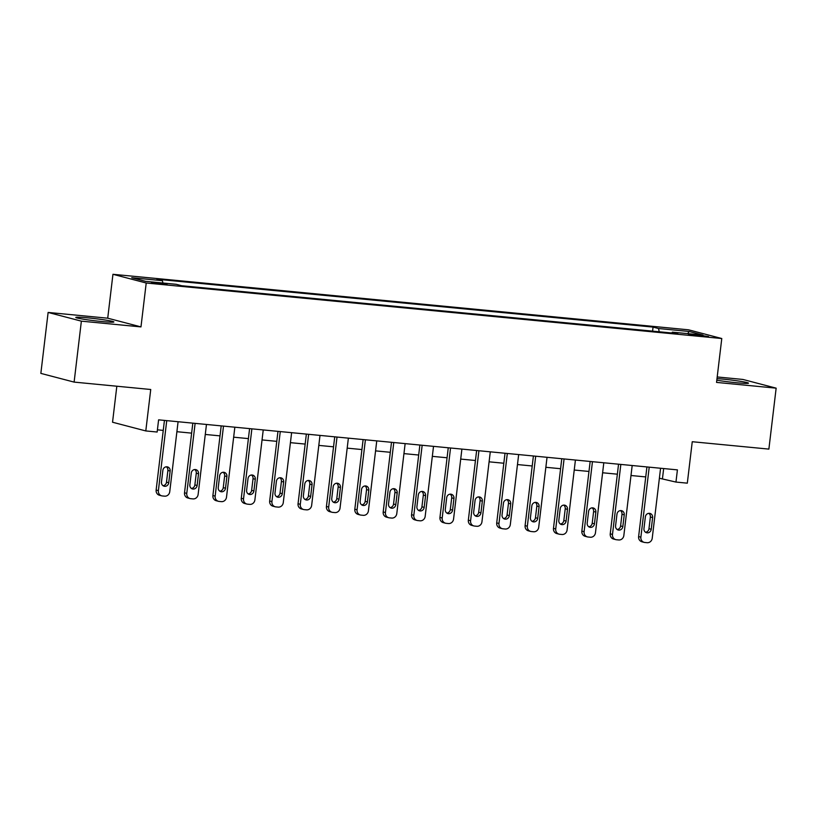 <?xml version="1.0" encoding="UTF-8"?>
<svg xmlns="http://www.w3.org/2000/svg" width="817" height="817" viewBox="0 0 817 817"><rect width="100%" height="100%" fill="white"/><g stroke="black" fill="none" stroke-linecap="round" stroke-linejoin="round"><path stroke-width="1.23" d="M101.839 321.53A19.179 1.072 6.8 0 0 113.88 321.969A19.179 1.072 6.8 0 0 87.817 317.854A19.179 1.072 6.8 0 0 75.787 317.425A19.179 1.072 6.8 0 0 101.839 321.53M716.815 380.201A19.179 1.072 6.8 0 0 736.444 382.734A19.179 1.072 6.8 0 0 748.484 383.173A19.179 1.072 6.8 0 0 722.422 379.057A19.179 1.072 6.8 0 0 716.999 378.608M162.123 284.173L167.066 284.357L151.441 282.488L162.123 284.173M116.831 386.227L112.542 422.226L145.794 430.937L157.15 432.03L158.6 419.846L677.416 469.877L675.955 482.071L687.311 483.164L692.254 441.721L768.879 449.105L776.15 388.157L742.888 379.445L717.193 376.964M48.121 312.441L40.85 373.389L74.112 382.101L81.373 321.152L140.973 326.902L146.212 283.009L112.95 274.298L107.721 318.191L48.121 312.441L81.373 321.152M146.212 283.009L721.779 338.524L688.527 329.813L112.95 274.298M698.208 334.939L688.425 334.286L698.78 335.92L708.564 336.573L698.208 334.939L698.096 335.848M659.237 331.784L658.502 328.526L653.059 327.096L156.956 279.251L162.389 280.68L162.93 283.019M658.502 328.526L689.15 331.477L702.988 335.103L672.34 332.151L671.88 332.999M162.389 280.68L131.741 277.719L145.579 281.344L176.237 284.306L181.67 285.725L677.783 333.571L672.34 332.151M145.794 430.937L150.737 389.495L74.112 382.101M721.779 338.524L716.55 382.407L776.15 388.157M659.38 478.241L675.955 482.071M157.415 429.824L163.257 430.396M176.901 431.703L191.638 433.133M205.281 434.45L220.018 435.87M233.662 437.187L248.399 438.606M262.043 439.924L276.779 441.343M290.423 442.661L305.16 444.08M318.804 445.398L333.54 446.817M347.184 448.135L361.921 449.554M375.565 450.872L390.301 452.291M403.945 453.609L418.682 455.028M432.326 456.346L447.062 457.765M460.706 459.083L475.453 460.502M489.097 461.819L503.834 463.239M517.478 464.556L532.214 465.976M545.858 467.293L560.595 468.713M574.239 470.03L588.975 471.45M602.619 472.767L617.356 474.187M631 475.504L645.736 476.924M663.67 468.55L662.475 478.537M653.059 327.096L652.579 331.14M687.689 333.632L689.15 331.477M140.973 326.902L107.721 318.191M660.575 468.253L652.221 538.26A4.922 4.555 104.7 0 1 647.105 542.702L644.827 542.478A4.922 4.555 104.7 0 1 640.875 537.167L649.219 467.161M646.931 466.936L638.618 536.575L640.875 537.167M651.231 529.283A3.932 3.646 -75.3 0 1 646.594 532.745A3.932 3.646 -75.3 0 1 643.959 528.589L645.359 516.885A3.932 3.646 -75.3 0 1 649.985 513.423A3.932 3.646 -75.3 0 1 652.62 517.58L651.231 529.283L648.974 528.701A3.932 3.646 -75.3 0 1 645.522 532.255M648.81 513.331A3.932 3.646 -75.3 0 1 650.373 516.998L648.974 528.701M644.164 542.365L641.917 541.773A4.922 4.555 -75.3 0 1 638.618 536.575M632.184 465.516L623.841 535.523A4.922 4.555 104.7 0 1 618.714 539.966L616.447 539.741A4.922 4.555 104.7 0 1 612.484 534.43L620.838 464.424M618.551 464.199L610.238 533.838L612.484 534.43M622.84 526.546A3.932 3.646 -75.3 0 1 618.214 530.008A3.932 3.646 -75.3 0 1 615.579 525.852L616.978 514.148A3.932 3.646 -75.3 0 1 621.604 510.686A3.932 3.646 -75.3 0 1 624.239 514.843L622.84 526.546L620.593 525.964A3.932 3.646 -75.3 0 1 617.141 529.508M620.43 510.594A3.932 3.646 -75.3 0 1 621.992 514.261L620.593 525.964M615.783 539.628L613.536 539.036A4.922 4.555 -75.3 0 1 610.238 533.838M603.804 462.779L595.46 532.786A4.922 4.555 104.7 0 1 590.334 537.229L588.066 537.004A4.922 4.555 104.7 0 1 584.104 531.693L592.458 461.687M590.16 461.462L581.857 531.101L584.104 531.693M594.459 523.809A3.932 3.646 -75.3 0 1 589.833 527.271A3.932 3.646 -75.3 0 1 587.198 523.115L588.597 511.411A3.932 3.646 -75.3 0 1 593.224 507.949A3.932 3.646 -75.3 0 1 595.859 512.106L594.459 523.809L592.213 523.227A3.932 3.646 -75.3 0 1 588.761 526.771M592.049 507.857A3.932 3.646 -75.3 0 1 593.612 511.524L592.213 523.227M587.403 536.892L585.156 536.299A4.922 4.555 -75.3 0 1 581.857 531.101M575.423 460.042L567.08 530.049A4.922 4.555 104.7 0 1 561.953 534.492L559.686 534.267A4.922 4.555 104.7 0 1 555.723 528.956L564.077 458.95M561.779 458.725L553.477 528.364L555.723 528.956M566.079 521.072A3.932 3.646 -75.3 0 1 561.453 524.534A3.932 3.646 -75.3 0 1 558.818 520.378L560.217 508.674A3.932 3.646 -75.3 0 1 564.843 505.212A3.932 3.646 -75.3 0 1 567.478 509.369L566.079 521.072L563.832 520.49A3.932 3.646 -75.3 0 1 560.38 524.034M563.669 505.12A3.932 3.646 -75.3 0 1 565.231 508.787L563.832 520.49M559.022 534.155L556.775 533.562A4.922 4.555 -75.3 0 1 553.477 528.364M547.043 457.306L538.699 527.312A4.922 4.555 104.7 0 1 533.572 531.755L531.305 531.53A4.922 4.555 104.7 0 1 527.343 526.219L535.697 456.213M533.399 455.988L525.096 525.627L527.343 526.219M537.698 518.335A3.932 3.646 -75.3 0 1 533.072 521.797A3.932 3.646 -75.3 0 1 530.437 517.641L531.826 505.937A3.932 3.646 -75.3 0 1 536.463 502.475A3.932 3.646 -75.3 0 1 539.097 506.632L537.698 518.335L535.452 517.753A3.932 3.646 -75.3 0 1 532 521.297M535.288 502.384A3.932 3.646 -75.3 0 1 536.851 506.05L535.452 517.753M530.642 531.418L528.395 530.825A4.922 4.555 -75.3 0 1 525.096 525.627M518.662 454.569L510.319 524.575A4.922 4.555 104.7 0 1 505.192 529.018L502.925 528.793A4.922 4.555 104.7 0 1 498.962 523.483L507.316 453.476M505.018 453.251L496.716 522.89L498.962 523.483M509.318 515.598A3.932 3.646 -75.3 0 1 504.692 519.061A3.932 3.646 -75.3 0 1 502.057 514.904L503.446 503.201A3.932 3.646 -75.3 0 1 508.082 499.738A3.932 3.646 -75.3 0 1 510.717 503.895L509.318 515.598L507.071 515.016A3.932 3.646 -75.3 0 1 503.619 518.56M506.908 499.647A3.932 3.646 -75.3 0 1 508.47 503.313L507.071 515.016M502.261 528.681L500.014 528.088A4.922 4.555 -75.3 0 1 496.716 522.89M490.282 451.832L481.938 521.838A4.922 4.555 104.7 0 1 476.811 526.281L474.544 526.056A4.922 4.555 104.7 0 1 470.582 520.746L478.925 450.739M476.638 450.514L468.335 520.153L470.582 520.746M480.937 512.862A3.932 3.646 -75.3 0 1 476.311 516.324A3.932 3.646 -75.3 0 1 473.676 512.167L475.065 500.464A3.932 3.646 -75.3 0 1 479.702 497.002A3.932 3.646 -75.3 0 1 482.336 501.158L480.937 512.862L478.691 512.279A3.932 3.646 -75.3 0 1 475.239 515.823M478.527 496.91A3.932 3.646 -75.3 0 1 480.09 500.576L478.691 512.279M473.88 525.944L471.634 525.351A4.922 4.555 -75.3 0 1 468.335 520.153M461.901 449.095L453.558 519.101A4.922 4.555 104.7 0 1 448.431 523.544L446.164 523.319A4.922 4.555 104.7 0 1 442.201 518.009L450.545 448.002M448.257 447.777L439.954 517.416L442.201 518.009M452.557 510.125A3.932 3.646 -75.3 0 1 447.93 513.587A3.932 3.646 -75.3 0 1 445.296 509.43L446.685 497.727A3.932 3.646 -75.3 0 1 451.321 494.265A3.932 3.646 -75.3 0 1 453.956 498.421L452.557 510.125L450.31 509.542A3.932 3.646 -75.3 0 1 446.858 513.086M450.136 494.173A3.932 3.646 -75.3 0 1 451.709 497.839L450.31 509.542M445.5 523.207L443.253 522.614A4.922 4.555 -75.3 0 1 439.954 517.416M433.521 446.358L425.177 516.364A4.922 4.555 104.7 0 1 420.05 520.807L417.783 520.582A4.922 4.555 104.7 0 1 413.821 515.272L422.164 445.265M419.877 445.04L411.574 514.679L413.821 515.272M424.176 507.388A3.932 3.646 -75.3 0 1 419.55 510.85A3.932 3.646 -75.3 0 1 416.915 506.693L418.304 494.99A3.932 3.646 -75.3 0 1 422.93 491.528A3.932 3.646 -75.3 0 1 425.575 495.684L424.176 507.388L421.929 506.806A3.932 3.646 -75.3 0 1 418.478 510.349M421.756 491.436A3.932 3.646 -75.3 0 1 423.329 495.102L421.929 506.806M417.119 520.47L414.873 519.878A4.922 4.555 -75.3 0 1 411.574 514.679M405.14 443.621L396.786 513.627A4.922 4.555 104.7 0 1 391.67 518.07L389.403 517.845A4.922 4.555 104.7 0 1 385.44 512.535L393.784 442.528M391.496 442.303L383.193 511.942L385.44 512.535M395.796 504.651A3.932 3.646 -75.3 0 1 391.169 508.113A3.932 3.646 -75.3 0 1 388.524 503.956L389.923 492.253A3.932 3.646 -75.3 0 1 394.55 488.791A3.932 3.646 -75.3 0 1 397.195 492.947L395.796 504.651L393.549 504.069A3.932 3.646 -75.3 0 1 390.097 507.612M393.375 488.699A3.932 3.646 -75.3 0 1 394.938 492.365L393.549 504.069M388.729 517.723L386.482 517.141A4.922 4.555 -75.3 0 1 383.193 511.942M376.76 440.884L368.406 510.891A4.922 4.555 104.7 0 1 363.289 515.323L361.012 515.108A4.922 4.555 104.7 0 1 357.06 509.798L365.403 439.791M363.116 439.566L354.813 509.205L357.06 509.798M367.415 501.914A3.932 3.646 -75.3 0 1 362.779 505.376A3.932 3.646 -75.3 0 1 360.144 501.219L361.543 489.516A3.932 3.646 -75.3 0 1 366.169 486.054A3.932 3.646 -75.3 0 1 368.804 490.21L367.415 501.914L365.168 501.332A3.932 3.646 -75.3 0 1 361.717 504.875M364.995 485.962A3.932 3.646 -75.3 0 1 366.557 489.628L365.168 501.332M360.348 514.986L358.101 514.404A4.922 4.555 -75.3 0 1 354.813 509.205M348.379 438.147L340.025 508.154A4.922 4.555 104.7 0 1 334.909 512.586L332.631 512.371A4.922 4.555 104.7 0 1 328.679 507.061L337.023 437.054M334.735 436.829L326.432 506.469L328.679 507.061M339.035 499.177A3.932 3.646 -75.3 0 1 334.398 502.639A3.932 3.646 -75.3 0 1 331.763 498.482L333.162 486.779A3.932 3.646 -75.3 0 1 337.789 483.317A3.932 3.646 -75.3 0 1 340.423 487.473L339.035 499.177L336.788 498.595A3.932 3.646 -75.3 0 1 333.326 502.138M336.614 483.225A3.932 3.646 -75.3 0 1 338.177 486.891L336.788 498.595M331.968 512.249L329.721 511.667A4.922 4.555 -75.3 0 1 326.432 506.469M319.998 435.41L311.645 505.417A4.922 4.555 104.7 0 1 306.528 509.849L304.251 509.634A4.922 4.555 104.7 0 1 300.299 504.324L308.642 434.317M306.355 434.093L298.052 503.732L300.299 504.324M310.654 496.44A3.932 3.646 -75.3 0 1 306.018 499.902A3.932 3.646 -75.3 0 1 303.383 495.745L304.782 484.042A3.932 3.646 -75.3 0 1 309.408 480.58A3.932 3.646 -75.3 0 1 312.043 484.736L310.654 496.44L308.407 495.848A3.932 3.646 -75.3 0 1 304.945 499.401M308.234 480.488A3.932 3.646 -75.3 0 1 309.796 484.154L308.407 495.848M303.587 509.512L301.34 508.93A4.922 4.555 -75.3 0 1 298.052 503.732M291.618 432.673L283.264 502.68A4.922 4.555 104.7 0 1 278.148 507.112L275.87 506.897A4.922 4.555 104.7 0 1 271.918 501.587L280.262 431.58M277.974 431.356L269.671 500.995L271.918 501.587M282.273 493.703A3.932 3.646 -75.3 0 1 277.637 497.165A3.932 3.646 -75.3 0 1 275.002 492.998L276.401 481.305A3.932 3.646 -75.3 0 1 281.028 477.843A3.932 3.646 -75.3 0 1 283.662 481.999L282.273 493.703L280.027 493.111A3.932 3.646 -75.3 0 1 276.565 496.665M279.853 477.751A3.932 3.646 -75.3 0 1 281.416 481.417L280.027 493.111M275.206 506.775L272.96 506.193A4.922 4.555 -75.3 0 1 269.671 500.995M263.237 429.936L254.884 499.943A4.922 4.555 104.7 0 1 249.767 504.375L247.49 504.16A4.922 4.555 104.7 0 1 243.527 498.85L251.881 428.843M249.594 428.619L241.281 498.258L243.527 498.85M253.893 490.966A3.932 3.646 -75.3 0 1 249.256 494.418A3.932 3.646 -75.3 0 1 246.622 490.261L248.021 478.568A3.932 3.646 -75.3 0 1 252.647 475.106A3.932 3.646 -75.3 0 1 255.282 479.262L253.893 490.966L251.636 490.374A3.932 3.646 -75.3 0 1 248.184 493.928M251.473 475.014A3.932 3.646 -75.3 0 1 253.035 478.68L251.636 490.374M246.826 504.038L244.579 503.456A4.922 4.555 -75.3 0 1 241.281 498.258M234.847 427.199L226.503 497.206A4.922 4.555 104.7 0 1 221.376 501.638L219.109 501.424A4.922 4.555 104.7 0 1 215.147 496.113L223.501 426.106M221.203 425.882L212.9 495.521L215.147 496.113M225.502 488.229A3.932 3.646 -75.3 0 1 220.876 491.681A3.932 3.646 -75.3 0 1 218.241 487.524L219.64 475.831A3.932 3.646 -75.3 0 1 224.266 472.369A3.932 3.646 -75.3 0 1 226.901 476.525L225.502 488.229L223.255 487.637A3.932 3.646 -75.3 0 1 219.804 491.191M223.092 472.277A3.932 3.646 -75.3 0 1 224.655 475.933L223.255 487.637M218.445 501.301L216.199 500.719A4.922 4.555 -75.3 0 1 212.9 495.521M206.466 424.462L198.123 494.469A4.922 4.555 104.7 0 1 192.996 498.901L190.729 498.687A4.922 4.555 104.7 0 1 186.766 493.376L195.12 423.369M192.822 423.145L184.519 492.784L186.766 493.376M197.122 485.492A3.932 3.646 -75.3 0 1 192.495 488.944A3.932 3.646 -75.3 0 1 189.861 484.787L191.26 473.084A3.932 3.646 -75.3 0 1 195.886 469.632A3.932 3.646 -75.3 0 1 198.521 473.789L197.122 485.492L194.875 484.9A3.932 3.646 -75.3 0 1 191.423 488.454M194.712 469.54A3.932 3.646 -75.3 0 1 196.274 473.196L194.875 484.9M190.065 498.564L187.818 497.982A4.922 4.555 -75.3 0 1 184.519 492.784M178.086 421.725L169.742 491.732A4.922 4.555 104.7 0 1 164.615 496.164L162.348 495.95A4.922 4.555 104.7 0 1 158.386 490.639L166.739 420.632M164.442 420.408L156.139 490.047L158.386 490.639M168.741 482.755A3.932 3.646 -75.3 0 1 164.115 486.207A3.932 3.646 -75.3 0 1 161.48 482.05L162.869 470.347A3.932 3.646 -75.3 0 1 167.505 466.895A3.932 3.646 -75.3 0 1 170.14 471.052L168.741 482.755L166.494 482.163A3.932 3.646 -75.3 0 1 163.043 485.717M166.331 466.803A3.932 3.646 -75.3 0 1 167.894 470.459L166.494 482.163M161.684 495.827L159.438 495.245A4.922 4.555 -75.3 0 1 156.139 490.047M693.122 335.246L693.214 334.459M652.62 517.58L650.373 516.998M624.239 514.843L621.992 514.261M595.859 512.106L593.612 511.524M567.478 509.369L565.231 508.787M539.097 506.632L536.851 506.05M510.717 503.895L508.47 503.313M482.336 501.158L480.09 500.576M453.956 498.421L451.709 497.839M425.575 495.684L423.329 495.102M397.195 492.947L394.938 492.365M368.804 490.21L366.557 489.628M340.423 487.473L338.177 486.891M312.043 484.736L309.796 484.154M283.662 481.999L281.416 481.417M255.282 479.262L253.035 478.68M226.901 476.525L224.655 475.933M198.521 473.789L196.274 473.196M170.14 471.052L167.894 470.459"/></g></svg>
